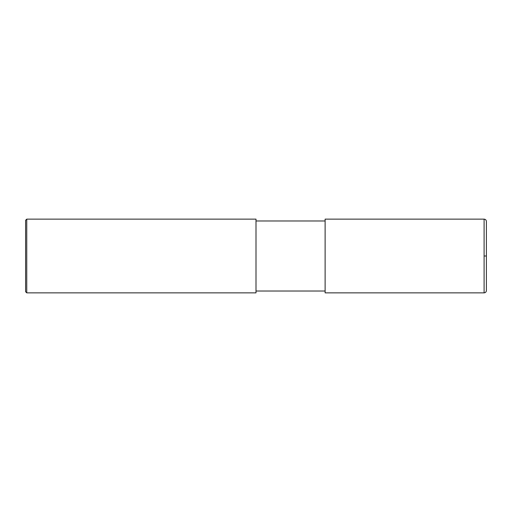 <?xml version="1.0" encoding="UTF-8"?>
<svg xmlns="http://www.w3.org/2000/svg" width="512" height="512" viewBox="0 0 512 512"><rect width="100%" height="100%" fill="white"/><g stroke="black" fill="none" stroke-linecap="round" stroke-linejoin="round"><path stroke-width="0.77" d="M484.096 219.136C485.498 219.27 486.266 220.038 486.4 221.44L486.4 290.56C486.266 291.962 485.498 292.73 484.096 292.864L325.12 292.864L325.12 219.136L484.096 219.136L484.096 292.864M256 256L256 292.864L26.752 292.864L26.752 219.136L256 219.136L256 256M26.752 219.136L25.6 220.288L25.6 291.712L26.752 292.864M484.096 256L486.4 256M256 291.021L325.12 291.021M256 220.979L325.12 220.979"/></g></svg>
